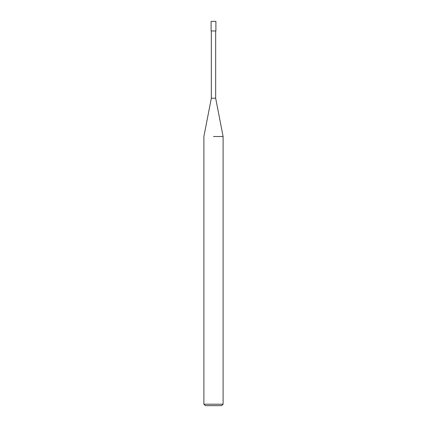 <?xml version="1.0" encoding="UTF-8"?>
<svg xmlns="http://www.w3.org/2000/svg" width="427" height="427" viewBox="0 0 427 427"><rect width="100%" height="100%" fill="white"/><g stroke="black" fill="none" stroke-linecap="round" stroke-linejoin="round"><path stroke-width="0.64" d="M211.338 30.957L211.338 98.21L215.662 98.21L223.107 136.517L223.107 404.209L203.892 404.209L205.334 405.65L221.666 405.65L223.107 404.209M213.5 136.517L223.107 136.517L213.5 136.517M213.5 30.957L215.902 30.957L215.902 21.35L211.098 21.35L211.098 30.957L213.5 30.957M215.662 30.957L215.662 98.21M211.338 98.21L203.892 136.517L203.892 404.209"/></g></svg>
